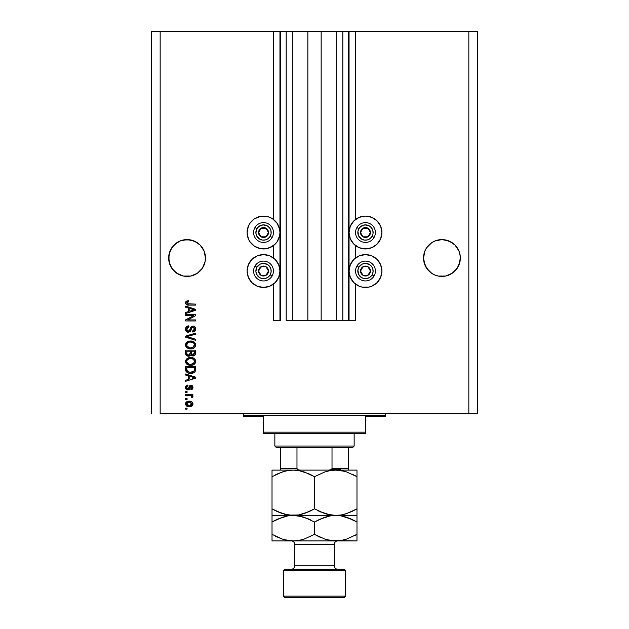 <?xml version="1.0" encoding="UTF-8"?>
<svg xmlns="http://www.w3.org/2000/svg" width="629" height="629" viewBox="0 0 629 629"><rect width="100%" height="100%" fill="white"/><g stroke="black" fill="none" stroke-linecap="round" stroke-linejoin="round"><path stroke-width="0.94" d="M348.482 320.303L342.821 320.303L348.482 320.303L348.482 31.45L342.821 31.45L342.821 320.303L336.161 320.303L342.821 320.303L342.821 31.45L336.161 31.45L336.161 320.303L321.152 320.303L336.161 320.303L336.161 31.45L307.848 31.45L321.152 31.45L321.152 320.303L292.839 320.303L307.848 320.303L307.848 31.45L292.839 31.45L292.839 320.303L286.179 320.303L292.839 320.303L292.839 31.45L286.179 31.45L286.179 320.303L286.179 31.45L280.518 31.45L280.518 320.303L273.434 320.303L273.434 284.127L273.434 320.303L279.952 320.303L279.952 31.45L273.434 31.45L273.434 219.419L273.434 31.45L160.159 31.45L160.159 413.756L468.841 413.756L468.841 31.45L349.048 31.45L349.048 320.303L348.482 320.303L348.482 31.45L321.152 31.45L321.152 320.303L307.848 320.303L307.848 31.45L280.518 31.45L280.518 320.303L279.952 320.303L279.952 31.45L280.518 31.45L151.668 31.45L151.668 413.756L151.668 31.45L160.159 31.45L160.159 413.756L477.332 413.756L477.332 31.45L477.332 413.756L468.841 413.756L468.841 31.45L355.566 31.45L355.566 219.419L355.566 31.45L349.048 31.45L349.048 320.303L355.566 320.303L355.566 284.127L355.566 320.303L348.529 320.303M273.434 257.929L273.434 245.617L273.434 257.929M355.566 257.929L355.566 245.617L355.566 257.929M171.772 247.755A18.406 18.406 0 0 0 171.748 247.795L170.058 250.955L168.745 256.2A18.406 18.406 0 0 0 168.745 256.207L168.658 258A18.406 18.406 0 0 1 187.065 239.594A18.406 18.406 0 0 1 205.471 258L205.384 256.207A18.406 18.406 0 0 0 205.384 256.2L204.071 250.955A18.406 18.406 0 0 0 204.071 250.955L202.373 247.779A18.406 18.406 0 0 0 202.357 247.763M183.503 239.948A18.406 18.406 0 0 0 183.471 239.948L190.658 239.948L187.065 239.594L194.109 240.993L190.658 239.948L197.294 242.7A18.406 18.406 0 0 0 197.286 242.692M197.294 242.7L200.077 244.988L194.109 240.993L190.658 239.948A18.406 18.406 0 0 0 190.626 239.948M176.843 242.692A18.406 18.406 0 0 0 176.828 242.7L171.756 247.779L174.044 244.988L180.02 240.993L176.835 242.7L180.02 240.993L187.065 239.594M174.06 244.972A18.406 18.406 0 0 0 174.036 244.996L176.835 242.7M424.937 250.947A18.406 18.406 0 0 0 424.929 250.955L423.529 258A18.406 18.406 0 0 1 441.935 239.594A18.406 18.406 0 0 1 460.342 258L460.255 256.207A18.406 18.406 0 0 0 460.255 256.2L458.942 250.955L457.244 247.779A18.406 18.406 0 0 0 457.228 247.763M438.374 239.948A18.406 18.406 0 0 0 438.319 239.956L441.935 239.594L448.98 240.993L445.529 239.948L448.98 240.993L454.956 244.988A18.406 18.406 0 0 0 454.94 244.972M445.529 239.948L452.165 242.7A18.406 18.406 0 0 0 452.157 242.692M431.714 242.692A18.406 18.406 0 0 0 431.706 242.7L426.627 247.779L424.929 250.955L426.627 247.779L431.706 242.7L434.891 240.993L431.706 242.7L434.891 240.993L441.935 239.594M426.643 247.755A18.406 18.406 0 0 0 426.619 247.795L431.706 242.7M452.165 242.7L454.956 244.988L458.942 250.955L460.255 256.2L459.988 261.593L457.244 268.229L454.956 271.02L452.165 273.308L445.529 276.06L438.342 276.06L434.891 275.007L431.706 273.308L426.627 268.229L423.883 261.593L423.529 258L424.929 250.955L426.627 247.779M454.956 244.988L458.942 250.955L459.988 254.415L460.342 258L458.942 265.045L454.956 271.02L452.165 273.308L445.529 276.06L438.342 276.06L434.891 275.007L431.706 273.308L426.627 268.229L423.883 261.593L423.529 258L424.929 250.955M190.673 276.052L197.294 273.308L200.077 271.02L202.373 268.229L205.117 261.593L202.373 268.229L197.294 273.308L190.658 276.06L183.471 276.06L176.835 273.308L174.044 271.02L170.058 265.045L168.658 258A18.406 18.406 0 0 0 187.065 276.414A18.406 18.406 0 0 0 205.471 258L205.117 261.593L205.471 258L204.071 250.955L200.077 244.988L204.071 250.955L205.384 256.2L205.117 261.593L202.373 268.229L197.294 273.308L190.658 276.06L183.471 276.06L180.02 275.007L174.044 271.02L171.756 268.229L169.012 261.593L168.658 258L170.058 250.955L174.044 244.988M183.456 276.052L180.02 275.007A18.406 18.406 0 0 1 176.82 273.3L171.756 268.229L169.012 261.593L169.012 254.415L171.756 247.779M349.048 232.518A16.425 16.425 0 0 1 365.473 216.093A16.425 16.425 0 0 1 381.897 232.518L380.647 238.8L377.086 244.131L371.763 247.692L365.473 248.942L359.19 247.692L353.86 244.131L350.298 238.8L349.048 232.518L350.298 226.228L353.86 220.905L359.19 217.343L365.473 216.093L371.763 217.343L377.086 220.905L380.647 226.228L381.897 232.518A16.425 16.425 0 0 1 365.473 248.942A16.425 16.425 0 0 1 349.048 232.518M368.68 287.138L362.273 287.138L359.19 286.203L353.86 282.641L350.298 277.318L349.048 271.028A16.425 16.425 0 0 1 365.473 254.603A16.425 16.425 0 0 1 381.897 271.028L380.647 277.318L377.086 282.641L371.763 286.203L368.68 287.138L363.334 287.311M251.914 220.905L254.399 218.861L260.32 216.407L266.727 216.407L269.81 217.343L272.648 218.861L277.185 223.389L279.638 229.31L279.952 232.518A16.425 16.425 0 0 1 263.527 248.942A16.425 16.425 0 0 1 247.103 232.518L248.353 226.228L249.87 223.389L253.526 219.482M247.103 271.028A16.425 16.425 0 0 1 263.527 254.603A16.425 16.425 0 0 1 279.952 271.028L278.702 277.318L275.14 282.641L269.81 286.203L263.527 287.453L257.237 286.203L251.914 282.641L248.353 277.318L247.103 271.028L248.353 264.746L251.914 259.415L257.237 255.854L263.527 254.603L269.81 255.854L275.14 259.415L278.702 264.746L279.952 271.028A16.425 16.425 0 0 1 263.527 287.453A16.425 16.425 0 0 1 247.103 271.028L247.244 268.89M185.649 315.672L193.535 315.672L185.649 315.672L185.649 314.642L195.556 314.642L195.556 315.734L187.662 319.917L195.556 319.917L195.556 320.947L185.649 320.947L185.649 319.846L193.535 315.672L185.649 319.846L185.649 320.947L195.556 320.947L195.556 319.917L187.662 319.917L195.556 315.734L195.556 314.642L185.649 314.642L185.649 315.672L185.649 314.642L195.556 314.642L195.556 315.734M185.516 329.156L185.516 329.156C185.571 331.051 186.538 332.096 188.409 332.277L186.263 331.373L185.531 328.825L186.443 326.75L188.865 325.838L188.991 326.868L187.67 327.253L186.711 328.778L186.884 330.327L188.008 331.216L189.502 330.744L190.799 327.308L191.955 326.286L193.803 326.207L195.305 327.371L195.65 329.572L194.432 331.538L192.726 332.018L192.6 330.988L194.023 330.437L194.526 328.833L193.921 327.45L192.678 327.143L191.696 327.803L190.39 331.389L188.409 332.277L190.776 330.752L191.939 327.45L192.946 327.127L194.526 329.006L192.6 330.988L192.726 332.018C194.613 331.876 195.595 330.862 195.69 328.975C195.619 327.206 194.715 326.247 192.969 326.097L188.378 331.247L186.679 329.242L188.991 326.868L188.865 325.838C186.766 325.964 185.649 327.072 185.516 329.156L185.531 328.825M188.37 337.026L195.556 339.228L195.556 340.297L185.649 337.175L185.649 336.114L195.556 333.15L195.556 334.211L186.805 336.586L195.556 339.228L195.556 340.297L195.556 339.228L186.805 336.586L195.556 334.211L195.556 333.15L185.649 336.114L185.649 337.175L185.649 336.114L195.556 333.15L195.556 334.211L186.805 336.586M187.072 342.034L185.516 344.959L186.42 342.601L189.573 341.083L192.293 341.209L195.242 343.206L195.69 344.959L195.242 346.681L194.023 347.979L191.939 348.773L187.426 348.128L185.909 346.603L185.516 344.959L187.033 347.868L190.595 348.883C193.473 348.953 195.171 347.648 195.69 344.959C195.163 342.223 193.417 340.91 190.469 341.028L187.45 341.791M185.516 361.431L186.42 359.073L188.692 357.736L191.389 357.547L193.984 358.373L195.399 360.008L195.658 361.887L195.242 363.161L192.954 364.993L190.595 365.363L187.843 364.828L185.909 363.082L185.516 361.431L187.033 364.348L190.595 365.363C193.473 365.433 195.171 364.128 195.69 361.439C195.163 358.695 193.417 357.39 190.469 357.508L187.072 358.506L185.524 361.644M185.649 375.057L188.606 375.922L185.649 375.057L185.649 373.98L195.556 377.148L195.556 378.155L185.649 381.323L185.649 380.254L188.606 379.381L188.606 375.922L188.606 379.381L185.649 380.254L185.649 381.323L195.556 378.155L195.556 377.148L185.649 373.98L185.649 375.057L185.649 373.98L195.556 377.148L195.556 378.155L185.649 381.323L185.649 380.254M187.065 409.125L185.649 409.125L185.649 408.095L187.065 408.095L187.065 409.125L187.065 408.095L185.649 408.095L185.649 409.125L185.649 408.095L187.065 408.095L187.065 409.125L185.649 409.125L187.065 409.125M266.727 287.138L261.381 287.311M272.648 218.861L273.434 219.419M272.648 246.175L266.727 248.628L263.527 248.942L260.32 248.628L254.399 246.175L249.87 241.638L248.353 238.8L247.103 232.518A16.425 16.425 0 0 1 263.527 216.093A16.425 16.425 0 0 1 279.952 232.518L279.638 235.718L277.185 241.638L275.14 244.131L269.81 247.692M355.566 219.419L356.352 218.861M375.898 219.82L377.086 220.905M189.329 406.68L186.766 406.114L185.594 404.565L185.838 402.662L187.324 401.444L190.556 401.263L192.34 402.206L192.906 403.26L192.285 405.658L189.329 406.68C191.397 406.766 192.616 405.839 192.985 403.912C192.608 401.955 191.365 401.035 189.25 401.145C187.143 401.035 185.901 401.962 185.516 403.912L185.516 403.912C185.909 405.894 187.175 406.814 189.329 406.68L192.663 405.162M187.065 399.596L185.649 399.596L185.649 398.566L187.065 398.566L187.065 399.596L187.065 398.566L185.649 398.566L185.649 399.596L185.649 398.566L187.065 398.566L187.065 399.596L185.649 399.596L187.065 399.596M192.985 396.695L192.6 397.67L191.57 397.284L191.696 396.584L190.854 395.665L185.649 395.484L185.649 394.454L192.859 394.454L192.859 395.484L191.703 395.484L192.954 396.467L192.6 397.67L191.57 397.284L191.31 395.869L189.384 395.484L190.854 395.665L191.696 396.584L191.57 397.284L192.6 397.67L192.985 396.695L191.703 395.484L192.859 395.484L192.859 394.454L185.649 394.454L185.649 395.484L185.649 394.454L192.859 394.454L192.859 395.484M187.065 392.52L185.649 392.52L185.649 391.49L187.065 391.49L187.065 392.52L187.065 391.49L185.649 391.49L185.649 392.52L185.649 391.49L187.065 391.49L187.065 392.52L185.649 392.52L187.065 392.52M187.843 389.949L186.129 389.257L185.516 387.511L186.145 385.789L187.835 385.05L187.961 386.08L186.569 387.291L187.253 388.84L188.323 388.683L189.376 386.002L190.54 385.215L192.466 385.852L192.977 387.252L192.466 389.099L190.925 389.815L190.799 388.785L191.664 388.4L191.947 387.283L191.491 386.332L190.729 386.292L189.415 389.312L187.843 389.949L191.074 386.214L191.955 387.503L190.799 388.785L190.925 389.815L192.985 387.464L190.933 385.184L187.67 388.919L186.546 387.582L187.961 386.08L187.835 385.05L185.516 387.511L188.063 389.933M185.649 369.789L185.649 369.569C186.05 372.258 187.725 373.516 190.658 373.343L188.189 372.997L186.208 371.692L185.649 366.644L195.556 366.644L195.069 371.645L193.402 372.879L190.658 373.343C192.765 373.5 194.337 372.73 195.375 371.016L195.556 366.644L185.649 366.644L185.649 369.569L185.649 366.644L195.556 366.644M187.293 356.006L185.649 353.223C185.665 355.133 186.632 356.14 188.558 356.218L185.995 354.96L185.649 350.172L195.556 350.172L195.525 353.836L194.943 355.181L192.757 355.943L190.988 354.858L189.997 355.912L188.558 356.218L190.988 354.858L193.064 355.959C194.723 355.817 195.548 354.905 195.556 353.246L195.556 350.172L185.649 350.172L185.649 353.223L185.649 350.172L195.556 350.172L195.556 353.246M185.649 307.219L188.606 308.084L185.649 307.219L185.649 306.142L195.556 309.311L195.556 310.317L185.649 313.486L185.649 312.416L188.606 311.544L188.606 308.084L188.606 311.544L185.649 312.416L185.649 313.486L195.556 310.317L195.556 309.311L185.649 306.142L185.649 307.219L185.649 306.142L195.556 309.311L195.556 310.317L185.649 313.486L185.649 312.416M185.516 302.879L186.215 301.33L185.516 302.879L186.215 301.33L188.606 300.741L188.739 301.771L186.789 302.447L187.12 303.799L195.556 304.09L195.556 305.112L187.694 305.041L186.137 304.42L185.516 302.879C185.854 304.57 186.955 305.317 188.834 305.112L195.556 305.112L195.556 304.09L187.426 303.949L186.679 302.926L188.739 301.771L188.606 300.741L186.766 301.032M477.332 31.45L468.841 31.45L477.332 31.45M272.648 284.685L269.81 286.203M257.237 286.203L254.399 284.685M248.353 277.318L247.417 274.236M266.727 248.628L260.32 248.628M248.353 238.8L247.417 235.718M260.32 216.407L263.527 216.093M349.048 271.028L350.298 264.746L353.86 259.415L359.19 255.854L365.473 254.603L371.763 255.854L377.086 259.415L380.647 264.746L381.897 271.028A16.425 16.425 0 0 1 365.473 287.453A16.425 16.425 0 0 1 349.048 271.028M381.583 274.236L380.647 277.318M374.601 284.685L371.763 286.203M359.19 286.203L356.352 284.685M381.583 235.718L380.647 238.8M368.68 248.628L362.273 248.628M359.19 247.692L356.352 246.175M185.524 403.747L185.838 402.662L189.25 401.145M192.851 403.071L192.969 403.574M188.016 406.57L188.661 406.656M186.766 406.114L186.247 405.705M185.673 404.809L185.539 404.243M191.711 403.103L189.258 402.175L191.955 403.889L189.258 405.65L190.729 405.438M187.521 405.328L189.258 405.65L186.546 403.936L187.143 405.084M187.143 402.733L186.546 403.936L189.258 402.175L187.812 402.371M191.46 404.997L191.861 403.386M190.595 405.485L191.334 405.1M191.012 405.312L191.806 404.541M192.859 396.254L192.466 395.861M191.696 396.584L191.57 397.284L191.161 395.783M185.649 395.484L189.384 395.484M185.547 387.039L185.657 386.591L185.547 387.039M185.657 386.576L186.129 385.805M186.947 385.278L187.835 385.05L187.961 386.08L187.403 386.222M187.143 386.348L186.632 387.008M186.577 387.228L186.585 387.975M186.624 388.132L186.907 388.612M187.253 388.84L188.362 388.628M186.569 387.873L187.67 388.919L188.716 387.708L188.181 388.793M189.203 386.332L190.933 385.184L189.164 386.41M191.782 385.341L192.466 385.844L191.774 385.341M192.867 388.321L192.71 388.73M191.766 389.61L190.925 389.815L190.799 388.785L191.263 388.675M191.664 388.4L191.924 387.071M191.295 386.237L190.477 386.536L189.706 388.753M186.766 389.721L186.129 389.257M186.436 389.532L185.901 388.966M185.657 388.447L185.524 387.747M186.145 385.789L185.657 386.583M186.632 387.016L186.923 386.521M193.111 377.329L194.526 377.652L192.49 378.218L194.526 377.652L193.111 377.329M189.769 376.26L192.655 377.188L189.769 376.26L189.769 379.043L189.769 376.26M192.49 378.218L193.913 377.801M195.517 370.324L195.43 370.827M195.061 371.653L194.149 372.502M193.394 372.887L192.505 373.162M192.073 373.241L191.358 373.319M189.408 373.264L187.67 372.793M185.987 371.314L185.72 370.457M188.142 372.981L189.769 373.304M195.525 370.237L195.556 369.443M193.929 371.252L192.427 372.116M187.631 371.582L190.367 372.305L193.307 371.755L194.204 370.819L194.4 367.674L194.204 370.819L190.673 372.313L188.826 372.101M188.071 371.841L186.805 369.443L186.86 370.214L186.805 367.674L194.4 367.674L186.805 367.674L186.805 369.443M186.86 370.214L187.733 371.653M188.692 357.744L188.268 357.877M191.413 357.547L192.277 357.681M192.726 357.799L193.724 358.216M195.242 359.686L193.984 358.373L195.399 360.008M195.438 360.095L195.69 361.439M195.58 362.328L195.446 362.744M194.031 364.45L193.614 364.702M193.504 364.757L193.111 364.93M192.954 364.993L191.939 365.252M191.491 365.315L190.595 365.363M190.123 365.347L188.739 365.142M188.134 364.946L187.599 364.702M187.23 364.482L186.703 364.081M186.42 363.806L185.61 362.288M185.618 360.566L186.428 359.073M192.38 365.166L194.589 364.01M193.984 358.373L192.293 357.689M193.252 359.151L190.453 358.538C192.741 358.381 194.102 359.348 194.526 361.447L194.07 362.909M194.503 361.84L192.867 363.9L191.766 364.23L193.834 363.216M191.2 364.309L190.626 364.333C188.409 364.443 187.096 363.476 186.679 361.423L186.868 362.422M186.758 362.107L189.258 364.207L187.977 363.711L189.29 364.207M188.503 363.979L187.025 362.736M187.245 359.812L189.793 358.569L188.315 358.962M194.51 361.093L193.189 359.112M193.818 363.224L190.909 364.325M189.934 364.301L189.258 364.207M187.411 359.623L186.679 361.423C187.065 359.434 188.323 358.475 190.453 358.538L189.384 358.624M195.367 354.528L194.55 355.511M194.542 355.527L193.583 355.912M192.49 355.904L191.633 355.534M187.969 356.179L187.363 356.03M185.783 354.402L185.995 354.96M195.501 354.025L195.556 353.506M190.28 353.097L188.551 355.188L190.28 353.097L190.28 351.202L190.28 353.097M190.257 353.687L190.28 353.294M187.458 354.913L188.551 355.188L187.065 354.504M194.369 353.624L194.4 352.885L192.686 354.921L193.944 354.607L194.353 353.805M191.727 354.418L192.906 354.929L191.538 354.033L191.444 351.202L194.4 351.202L194.4 352.885L194.4 351.202L191.444 351.202L191.538 354.033L192.395 354.874M193.276 354.905L194.4 352.885M186.805 351.202L190.28 351.202L186.805 351.202L186.931 354.237L186.805 351.202M186.986 354.355L188.747 355.181L190.186 354.072M191.444 353.018L191.617 354.237M188.692 341.264L188.268 341.405M191.413 341.075L193.984 341.893L195.399 343.528M192.726 341.319L193.724 341.736M195.58 344.055L193.984 341.893M195.58 345.856L195.446 346.272M194.031 347.971L193.614 348.222M193.504 348.277L193.111 348.458M192.954 348.513L194.589 347.538M192.372 348.686L191.939 348.773M191.491 348.836L190.595 348.883M189.636 348.828L188.739 348.663M187.23 348.002L186.703 347.601M186.388 347.287L185.547 345.455M185.618 344.094L186.42 342.608M185.917 343.292L185.61 344.102M195.69 344.959L195.666 344.503M193.252 342.679L190.453 342.058C192.741 341.901 194.102 342.868 194.526 344.967L194.07 346.437M192.325 347.617L193.834 346.736M191.2 347.829L190.626 347.853C188.409 347.963 187.096 346.996 186.679 344.951L186.868 345.95M186.758 345.628L189.258 347.727L187.977 347.232L189.29 347.735M188.503 347.507L187.025 346.264M194.503 345.36L194.337 343.937L193.189 342.64M194.51 344.621L192.867 347.42L190.909 347.845M192.317 347.625L193.818 346.752M189.934 347.821L189.258 347.727M187.914 342.719L186.679 344.951C187.065 342.954 188.323 341.995 190.453 342.058L189.384 342.145M185.649 337.175L195.556 340.297L185.649 337.175M185.571 328.487L186.884 326.388M185.728 327.843L186.058 327.198M186.443 326.742L186.844 326.42M187.198 326.215L188.213 325.901M188.535 325.861L188.991 326.868L188.535 326.938L188.991 326.868M188.087 327.056L187.654 327.261M186.687 329.014L186.679 329.431M188.016 331.216L188.59 331.231M189.604 330.602L190.249 328.77M191.491 326.545L192.458 326.144M195.297 327.363L195.485 327.764M195.525 327.874L195.65 328.409M195.643 329.58L195.226 330.752M193.968 331.782L194.888 331.168M192.726 332.018L192.6 330.988L193.37 330.838M193.449 330.807L194.023 330.445M194.298 330.068L194.51 328.66M193.999 327.52L194.408 328.165M192.411 327.198L193.252 327.151M192.946 327.127L191.601 328M191.593 328.024L191.436 328.456M188.59 332.269L188.102 332.261M187.804 332.222L187.238 332.049M186.711 331.758L186.302 331.404M186.27 331.373L185.917 330.885M188.205 325.901L187.56 326.058M195.556 319.917L195.556 320.947L185.649 320.947L185.649 319.846M193.111 309.492L194.526 309.814L189.769 311.206L189.769 308.422L192.655 309.35L189.769 308.422L189.769 311.206L192.49 310.38M194.054 309.727L193.583 309.617M192.922 310.246L194.054 309.72M188.606 300.741L188.401 301.786M187.002 302.195L187.922 301.841M186.994 303.697L187.89 304.043M187.749 304.027L188.425 304.082M195.556 304.09L195.556 305.112L188.26 305.096M187.049 304.908L186.609 304.743M185.531 303.17L185.626 303.618M185.901 301.629L186.483 301.157M187.929 405.485L189.478 405.642M191.892 404.329L191.939 403.661M189.699 402.19L188.802 402.19M186.813 403.087L186.616 403.496M186.561 403.716L186.569 404.156M189.746 372.266L190.367 372.305M190.673 372.313L191.177 372.297M192.671 372.046L193.134 371.849M191.161 358.561L189.793 358.569M187.01 360.15L186.758 360.763M191.161 342.082L189.793 342.09M187.01 343.678L186.758 344.291M434.891 240.993L438.342 239.948M180.02 240.993L183.471 239.948M445.544 276.052L452.165 273.308L457.244 268.229L459.988 261.593L460.342 258A18.406 18.406 0 0 1 441.935 276.414A18.406 18.406 0 0 1 423.529 258L424.929 265.045L428.923 271.02L426.627 268.229A18.406 18.406 0 0 1 424.929 265.045M438.327 276.052L434.891 275.007A18.406 18.406 0 0 1 431.698 273.3L428.923 271.02M434.906 275.015A18.406 18.406 0 0 0 448.964 275.015M448.996 274.999A18.406 18.406 0 0 0 452.18 273.3M457.244 268.229A18.406 18.406 0 0 0 458.934 265.068M174.044 271.02L171.756 268.229A18.406 18.406 0 0 1 170.066 265.068M180.036 275.015A18.406 18.406 0 0 0 194.094 275.015M194.125 275.007A18.406 18.406 0 0 0 197.309 273.3M202.373 268.229A18.406 18.406 0 0 0 204.071 265.045M267.86 233.587L268.481 232.518A4.953 4.953 0 0 1 267.82 234.994L267.239 234.664L267.86 233.587L267.239 234.664L267.82 234.994L268.316 233.799L268.316 231.236L266.004 228.225L262.246 227.729L259.234 230.041L258.739 233.799L261.051 236.811L264.809 237.306L267.82 234.994A4.953 4.953 0 0 1 258.566 232.518A4.953 4.953 0 0 1 266.004 228.225L261.051 228.225L258.566 232.518L261.051 236.811L266.004 236.811L267.239 234.664L266.004 236.811L261.051 236.811L258.566 232.518L261.051 228.225L266.004 228.225A4.953 4.953 0 0 1 268.481 232.518L266.004 228.225L268.481 232.518L267.86 233.587M256.907 228.697A7.642 7.642 0 0 1 267.349 225.897A7.642 7.642 0 0 1 270.148 236.339L272.105 237.471A9.915 9.915 0 0 0 268.481 223.932A9.915 9.915 0 0 0 254.942 227.556L256.907 228.697L258.873 226.448L263.024 224.883L267.349 225.897L269.589 227.863L270.91 230.536L271.107 233.516L270.148 236.339L268.182 238.58L265.501 239.901L262.529 240.097L259.706 239.138L256.671 235.899L255.893 233.013L256.907 228.697L254.942 227.556A9.915 9.915 0 0 1 268.481 223.932A9.915 9.915 0 0 1 272.105 237.471A9.915 9.915 0 0 1 258.566 241.104A9.915 9.915 0 0 1 254.942 227.556A9.915 9.915 0 0 0 258.566 241.104A9.915 9.915 0 0 0 272.105 237.471L270.148 236.339A7.642 7.642 0 0 1 259.706 239.138A7.642 7.642 0 0 1 256.907 228.697M369.813 233.587L370.434 232.518A4.953 4.953 0 0 1 369.766 234.994L369.192 234.664L369.813 233.587L369.192 234.664L369.766 234.994L370.261 233.799L370.261 231.236L367.949 228.225L364.191 227.729L361.18 230.041L360.684 233.799L362.996 236.811L366.754 237.306L369.766 234.994A4.953 4.953 0 0 1 360.519 232.518A4.953 4.953 0 0 1 367.949 228.225L362.996 228.225L361.14 231.433L360.519 232.518L362.996 236.811L367.949 236.811L369.192 234.664L367.949 236.811L362.996 236.811L360.519 232.518L361.14 231.433L362.996 228.225L367.949 228.225A4.953 4.953 0 0 1 370.434 232.518L367.949 228.225L370.434 232.518L369.813 233.587M358.852 228.697A7.642 7.642 0 0 1 369.294 225.897A7.642 7.642 0 0 1 372.093 236.339L374.058 237.471A9.915 9.915 0 0 0 370.434 223.932A9.915 9.915 0 0 0 356.895 227.556L358.852 228.697L360.818 226.448L364.977 224.883L369.294 225.897L371.542 227.863L372.863 230.536L373.052 233.516L372.093 236.339L370.127 238.58L367.454 239.901L364.474 240.097L361.651 239.138L358.616 235.899L357.893 231.519L358.852 228.697L356.895 227.556A9.915 9.915 0 0 1 370.434 223.932A9.915 9.915 0 0 1 374.058 237.471A9.915 9.915 0 0 1 360.519 241.104A9.915 9.915 0 0 1 356.895 227.556A9.915 9.915 0 0 0 360.519 241.104A9.915 9.915 0 0 0 374.058 237.471L372.093 236.339A7.642 7.642 0 0 1 361.651 239.138A7.642 7.642 0 0 1 358.852 228.697M369.813 272.105L370.434 271.028A4.953 4.953 0 0 1 369.766 273.505L369.192 273.175L369.813 272.105L369.192 273.175L369.766 273.505L370.261 272.31L370.261 269.747L367.949 266.735L364.191 266.24L361.18 268.552L360.684 272.31L362.996 275.321L366.754 275.817L369.766 273.505A4.953 4.953 0 0 1 360.519 271.028A4.953 4.953 0 0 1 367.949 266.735L362.996 266.735L362.383 267.797L360.519 271.028L362.996 275.321L367.949 275.321L368.57 274.252L369.192 273.175L367.949 275.321L362.996 275.321L360.519 271.028L362.996 266.735L367.949 266.735A4.953 4.953 0 0 1 370.434 271.028L367.949 266.735L370.434 271.028L369.813 272.105M358.852 267.207A7.642 7.642 0 0 1 369.294 264.408A7.642 7.642 0 0 1 372.093 274.849L374.058 275.989A9.915 9.915 0 0 0 370.434 262.442A9.915 9.915 0 0 0 356.895 266.075L358.852 267.207L362.092 264.172L364.977 263.402L369.294 264.408L371.542 266.374L372.863 269.055L373.052 272.027L372.093 274.849L370.127 277.098L367.454 278.419L364.474 278.608L361.651 277.648L358.616 274.409L357.893 270.03L358.852 267.207L356.895 266.075A9.915 9.915 0 0 1 370.434 262.442A9.915 9.915 0 0 1 374.058 275.989A9.915 9.915 0 0 1 360.519 279.614A9.915 9.915 0 0 1 356.895 266.075A9.915 9.915 0 0 0 360.519 279.614A9.915 9.915 0 0 0 374.058 275.989L372.093 274.849A7.642 7.642 0 0 1 361.651 277.648A7.642 7.642 0 0 1 358.852 267.207M267.86 272.105L268.481 271.028A4.953 4.953 0 0 1 267.82 273.505L267.239 273.175L267.86 272.105L267.239 273.175L267.82 273.505L268.316 272.31L268.316 269.747L266.004 266.735L262.246 266.24L259.234 268.552L258.739 272.31L261.051 275.321L264.809 275.817L267.82 273.505A4.953 4.953 0 0 1 258.566 271.028A4.953 4.953 0 0 1 266.004 266.735L261.051 266.735L258.566 271.028L261.051 275.321L266.004 275.321L267.239 273.175L266.004 275.321L261.051 275.321L258.566 271.028L261.051 266.735L266.004 266.735A4.953 4.953 0 0 1 268.481 271.028L266.004 266.735L268.481 271.028L267.86 272.105M256.907 267.207A7.642 7.642 0 0 1 267.349 264.408A7.642 7.642 0 0 1 270.148 274.849L272.105 275.989A9.915 9.915 0 0 0 268.481 262.442A9.915 9.915 0 0 0 254.942 266.075L256.907 267.207L260.147 264.172L263.024 263.402L267.349 264.408L269.589 266.374L270.91 269.055L271.107 272.027L270.148 274.849L268.182 277.098L265.501 278.419L262.529 278.608L259.706 277.648L256.671 274.409L255.893 271.531L256.907 267.207L254.942 266.075A9.915 9.915 0 0 1 268.481 262.442A9.915 9.915 0 0 1 272.105 275.989A9.915 9.915 0 0 1 258.566 279.614A9.915 9.915 0 0 1 254.942 266.075A9.915 9.915 0 0 0 258.566 279.614A9.915 9.915 0 0 0 272.105 275.989L270.148 274.849A7.642 7.642 0 0 1 259.706 277.648A7.642 7.642 0 0 1 256.907 267.207M242.283 413.756A1.415 1.415 0 0 1 243.698 415.171L243.698 416.587L263.527 416.587L263.527 432.162L365.473 432.162L365.473 416.587L385.302 416.587L385.302 415.171A1.415 1.415 0 0 1 386.717 413.756A1.415 1.415 0 0 0 385.302 415.171L243.698 415.171A1.415 1.415 0 0 0 242.283 413.756M384.972 416.587L365.473 416.587L365.473 433.585L263.527 433.585L365.473 433.585L365.473 432.162L263.527 432.162L263.527 416.587L243.698 416.587L243.698 415.171L385.302 415.171L385.302 416.587M263.527 432.162L263.527 433.585L263.527 432.162M332.018 468.699L348.482 468.699L348.482 470.099L348.482 468.699L332.018 468.699L332.018 447.455L352.727 447.455L354.151 446.04L274.849 446.04L276.273 447.455L332.018 447.455L276.273 447.455L274.849 446.04L354.151 446.04L354.151 433.585L354.151 446.04L352.727 447.455L332.018 447.455L332.018 468.699L330.595 469.879L328.66 470.115L330.524 469.894M274.849 433.585L274.849 446.04L274.849 433.585M348.482 468.699L348.482 447.455L348.482 468.699M280.518 468.699L280.518 447.455L280.518 468.699L296.982 468.699L298.413 469.879L300.34 470.115L298.413 469.879L296.982 468.699L296.982 447.455L296.982 468.699L280.518 468.699L280.518 470.115L280.518 469.155M331.758 469.265L340.698 469.265L331.758 469.265M345.651 570.645L344.236 569.229L284.764 569.229L283.349 570.645L345.651 570.645L283.349 570.645L283.349 596.135L284.764 597.55L344.236 597.55L345.651 596.135L283.349 596.135L345.651 596.135L345.651 570.645L345.651 596.135L344.236 597.55L284.764 597.55L283.349 596.135L283.349 570.645L284.764 569.229L344.236 569.229L345.651 570.645M334.321 544.313A3.397 3.397 0 0 1 337.718 540.909A3.397 3.397 0 0 0 334.321 544.313L294.679 544.313L294.679 565.833A3.397 3.397 0 0 1 291.282 569.229A3.397 3.397 0 0 0 294.679 565.833L334.321 565.833L334.321 544.313L334.321 565.833A3.397 3.397 0 0 0 337.718 569.229A3.397 3.397 0 0 1 334.321 565.833L294.679 565.833L294.679 544.313A3.397 3.397 0 0 0 291.282 540.909A3.397 3.397 0 0 1 294.679 544.313L334.321 544.313M341.28 470.594L344.33 471.255L335.737 470.115L341.233 470.586L346.65 471.939L356.981 476.688L356.981 508.853L346.713 513.579L341.319 514.939L335.737 515.426L330.241 514.954L324.831 513.594L314.5 508.853L314.5 476.688L324.768 471.962L330.154 470.602L335.737 470.115L330.201 470.594L335.737 470.115L293.263 470.115L298.759 470.586L304.169 471.939L314.5 476.688L314.5 508.853L304.232 513.579L298.846 514.939L293.263 515.426L287.767 514.954L277.09 511.503L272.019 508.853L272.019 476.688L282.287 471.962L287.681 470.602L293.263 470.115L287.72 470.594L293.263 470.115L272.019 470.115L272.019 515.426L272.019 511.503L272.019 515.426L298.799 514.947L293.263 515.426L287.767 514.954L277.09 511.503L282.287 513.579L272.019 508.853L276.776 511.353M272.019 470.594L272.019 471.947L272.019 470.115L272.019 470.594L272.019 470.115L293.263 470.115L298.759 470.586L308.375 473.558M284.851 471.207L282.319 471.954L287.681 470.602L293.263 470.115L298.799 470.594M277.491 473.849L284.575 471.278M309.028 511.684L298.846 514.939L293.263 515.426L284.67 514.278L287.72 514.947M314.5 476.688L309.444 474.038L314.5 476.688L324.768 471.962L330.154 470.602L335.737 470.115L341.233 470.586L346.65 471.939L356.981 476.688L352.224 474.187M317.794 510.638L320.625 511.982M327.151 514.286L330.201 514.947M327.127 514.278L335.737 515.426L341.28 514.947L335.737 515.426L330.241 514.954L319.571 511.503M344.149 514.325L346.681 513.586L341.319 514.939L335.737 515.426L356.981 515.426L356.981 470.115L356.981 474.038L356.981 470.115L293.263 470.115M351.509 511.684L344.425 514.255M356.981 514.947L356.981 513.586L356.981 515.426L335.737 515.426L341.233 515.898L346.65 517.25L356.981 521.999L356.981 515.906M356.981 510.528L356.981 508.853L351.54 511.676M354.787 510.072L356.981 508.853M309.083 511.66L314.5 508.853M272.019 511.495L272.019 508.853L275.408 510.685M301.873 516.574L293.263 515.426L272.019 515.426L272.019 521.999L282.287 517.274L287.681 515.914L293.263 515.426L335.737 515.426L293.263 515.426L298.759 515.898L304.169 517.25L314.5 521.999L324.768 517.274L330.154 515.914L335.737 515.426L330.194 515.906L335.737 515.426L341.233 515.898L351.91 519.35L346.713 517.274L356.981 521.999L353.592 520.159M356.981 513.586L356.981 511.503M356.981 474.038L356.981 476.688L353.592 474.856M311.206 474.903L309.444 474.038M274.213 475.469L277.46 473.865M272.019 475.013L272.019 476.688M272.019 471.947L272.019 474.038M356.981 470.115L335.737 470.115M277.46 519.177L287.681 515.914L293.263 515.426L287.72 515.906L293.263 515.426L298.759 515.898L308.375 518.87M274.213 520.781L272.019 521.999L272.019 540.909L293.263 540.909L272.019 540.909L272.019 536.985L272.019 540.429M272.019 515.898L272.019 515.426M272.019 520.285L272.019 521.999L277.491 519.161M311.206 520.207L309.444 519.35M319.917 519.184L330.154 515.914L335.737 515.426L341.28 515.906M344.33 516.566L341.319 515.914L344.322 516.566M352.224 519.491L356.981 521.999L356.981 534.343L346.713 539.061L341.319 540.429L335.737 540.909L293.263 540.909L335.737 540.909L341.28 540.429L335.737 540.909L356.981 540.909L330.241 540.437L324.831 539.084L314.5 534.343L304.232 539.061L298.846 540.429L293.263 540.909L287.767 540.437L282.35 539.084L275.408 536.175M356.981 540.437L356.981 534.343L346.713 539.061L341.319 540.429L335.737 540.909L330.241 540.437L324.831 539.084L314.5 534.343L304.232 539.061L298.846 540.429L293.263 540.909L298.806 540.429L293.263 540.909L287.767 540.437L282.35 539.084L272.019 534.343L282.319 539.069L276.776 536.844M356.981 536.05L356.981 519.357M354.787 535.554L356.981 534.343M287.72 540.429L284.678 539.768L293.263 540.909M327.127 539.761L335.737 540.909M317.794 536.128L320.625 537.465M301.841 516.566L298.799 515.906M272.019 517.258L272.019 519.35M272.019 521.999L272.019 536.985M314.5 521.999L314.5 534.343L314.5 521.999L319.972 519.161M356.981 539.077L356.981 536.985M314.5 534.343L319.556 536.985M327.159 539.768L330.201 540.429M331.845 469.155L329.148 470.099L331.845 469.155"/></g></svg>
